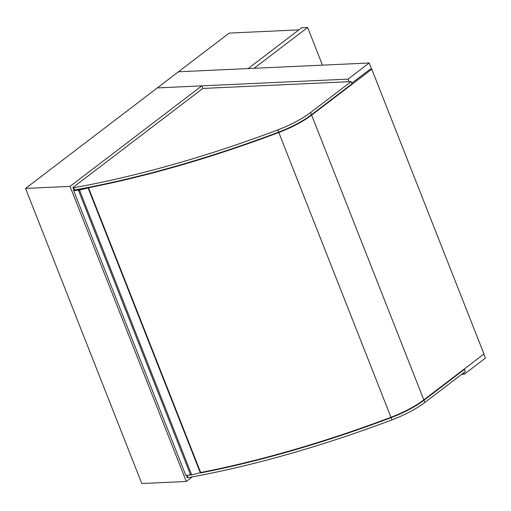 <?xml version="1.0" encoding="UTF-8"?>
<svg xmlns="http://www.w3.org/2000/svg" width="511" height="511" viewBox="0 0 511 511"><rect width="100%" height="100%" fill="white"/><g stroke="black" fill="none" stroke-linecap="round" stroke-linejoin="round"><path stroke-width="0.77" d="M186.298 481.483L141.796 483.534L25.55 188.418L157.311 87.918L201.807 85.861L70.045 186.368L186.298 481.483L192.328 476.878M202.822 88.441L351.14 81.6L310.624 112.509A51.317 15.975 158.5 0 1 277.773 129.903A426.385 132.719 158.5 0 1 73.712 187.735A1.252 0.39 158.5 0 1 73.054 187.639A1.252 0.39 158.5 0 1 73.329 187.218L202.822 88.441L201.807 85.861M25.55 188.418L70.045 186.368M463.733 372.787L464.295 374.224L461.688 374.346M464.295 374.224L485.45 358.09L483.866 354.072M349.064 81.696L348.048 79.116L157.311 87.918L178.46 71.783L369.204 62.981L371.657 69.221M348.048 79.116L369.204 62.981M307.622 27.466L301.688 27.741L248.174 68.563L298.89 29.881L229.177 33.094L178.46 71.783L254.108 68.289L307.622 27.466L322.46 65.133M186.4 475.377L187.269 477.587A1.252 0.39 -21.5 0 0 187.927 477.683L187.052 475.466A1.252 0.39 158.5 0 1 186.4 475.377A1.252 0.39 158.5 0 1 186.394 475.307M200.414 472.969A426.385 132.719 -21.5 0 0 391.119 417.64A51.317 15.975 -21.5 0 0 423.964 400.247L464.486 369.338L465.355 371.548L424.833 402.457A51.317 15.975 158.5 0 1 391.988 419.857A426.385 132.719 158.5 0 1 187.927 477.683M464.486 369.338L463.816 369.37M187.052 475.466A426.385 132.719 -21.5 0 0 190.533 474.834M73.054 187.639L73.929 189.849A1.252 0.39 -21.5 0 0 74.58 189.945A426.385 132.719 -21.5 0 0 278.648 132.119A51.317 15.975 -21.5 0 0 311.493 114.726L352.015 83.81L351.14 81.6M82.437 188.502L81.843 189.166L88.544 187.831L200.721 472.618L191.714 474.923L79.537 190.137L78.47 190.341L80.706 188.827M191.714 474.923L190.648 475.121L78.47 190.341M80.138 189.466L79.94 188.968M78.375 189.255A1.878 0.581 158.5 0 1 76.624 189.575M88.544 187.831L79.537 190.137M200.395 472.982L88.218 188.201M76.331 189.632A2.089 0.652 -21.5 0 0 78.279 189.364L78.4 189.785A6.26 1.948 158.5 0 1 73.552 190.411L74.133 189.971M190.45 474.61A6.26 1.948 158.5 0 1 185.729 475.198L73.552 190.411M78.573 190.22L78.4 189.785M78.605 190.188L78.279 189.364M351.772 83.204L370.002 69.298L371.784 69.215L311.64 115.09A51.317 15.975 158.5 0 1 278.795 132.49A426.385 132.719 158.5 0 1 82.891 188.808L83.312 188.335M371.784 69.215L483.962 353.995L423.817 399.877A51.317 15.975 158.5 0 1 390.972 417.27A426.385 132.719 158.5 0 1 200.682 472.515M424.833 402.457L423.964 400.247M391.988 419.857L391.119 417.64M74.58 189.945L73.712 187.735M310.624 112.509L311.493 114.726M277.773 129.903L278.648 132.119M390.972 417.27L278.795 132.49M423.817 399.877L311.64 115.09"/></g></svg>
